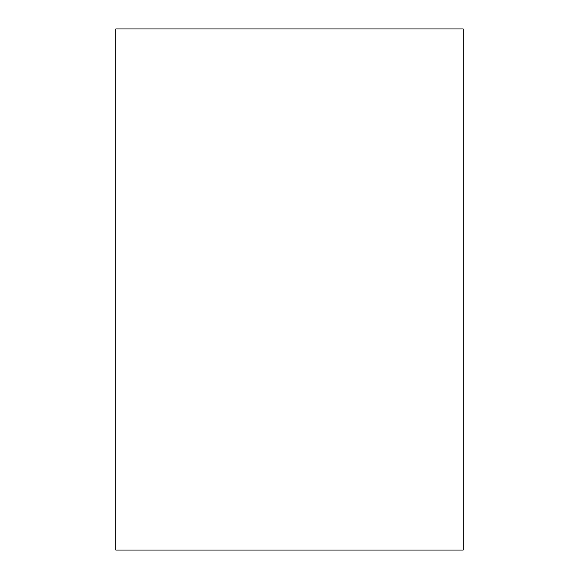 <?xml version="1.0" encoding="UTF-8"?>
<svg xmlns="http://www.w3.org/2000/svg" width="579" height="579" viewBox="0 0 579 579"><rect width="100%" height="100%" fill="white"/><g stroke="black" fill="none" stroke-linecap="round" stroke-linejoin="round"><path stroke-width="0.87" d="M115.8 550.05L463.2 550.05L463.2 28.95L115.8 28.95L115.8 550.05"/></g></svg>
